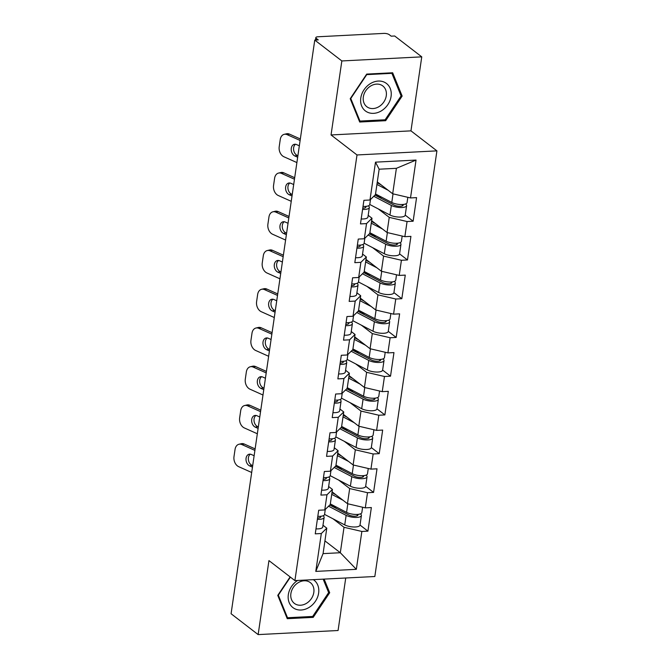 <?xml version="1.0" encoding="UTF-8"?>
<svg xmlns="http://www.w3.org/2000/svg" width="668" height="668" viewBox="0 0 668 668"><rect width="100%" height="100%" fill="white"/><g stroke="black" fill="none" stroke-linecap="round" stroke-linejoin="round"><path stroke-width="1" d="M421.759 56.855L341.841 60.947L331.044 134.953L410.962 130.861L421.759 56.855L394.688 35.997L391.189 36.172L389.21 34.652A3.991 1.336 8.3 0 0 383.866 33.4L317.926 36.773A3.991 1.336 8.3 0 0 315.822 37.625A3.991 1.336 8.3 0 0 316.281 38.385L318.26 39.905L314.762 40.088L231.078 613.742L258.149 634.6L338.075 630.509L345.732 578.004M410.962 130.861L436.922 150.868L374.831 576.509L294.905 580.601L357.004 154.959L436.922 150.868M377.295 181.921L392.684 193.77L396.391 168.319L416.039 160.069L375.491 162.149L369.972 200.016L363.91 200.325L360.469 223.914L366.532 223.605L372.001 218.244L368.193 215.321M416.039 160.069L410.511 197.937L416.573 197.628L413.133 221.225L405.226 215.129M378.28 208.917L389.244 217.367L407.071 221.534L413.133 221.225M407.071 221.534L404.858 236.681L410.92 236.372L407.48 259.961L399.573 253.873M372.627 247.661L383.591 256.103L401.418 260.269L407.48 259.961M401.418 260.269L399.214 275.416L405.267 275.107L401.827 298.705L393.92 292.609M366.982 286.405L377.938 294.847L395.765 299.014L401.827 298.705M395.765 299.014L393.561 314.16L399.614 313.851L396.174 337.44L388.275 331.353M361.33 325.141L372.285 333.582L390.12 337.749L396.174 337.44M390.12 337.749L387.908 352.896L393.961 352.587L390.521 376.184L382.622 370.089M355.677 363.885L366.632 372.326L384.467 376.493L390.521 376.184M384.467 376.493L382.255 391.64L388.317 391.331L384.868 414.92L376.969 408.833M350.024 402.62L360.979 411.062L378.814 415.229L384.868 414.92M378.814 415.229L376.602 430.384L382.664 430.067L379.224 453.664L371.316 447.568M344.371 441.364L355.334 449.806L373.161 453.973L379.224 453.664M373.161 453.973L370.949 469.12L377.011 468.811L373.571 492.399L365.663 486.312M338.718 480.1L349.681 488.542L367.509 492.708L373.571 492.399M367.509 492.708L365.304 507.864L371.358 507.546L367.918 531.144L360.01 525.048M333.073 518.844L344.028 527.286L361.856 531.452L367.918 531.144M361.856 531.452L356.336 569.32L315.789 571.399L321.316 533.532L326.786 528.171L322.986 525.24M366.532 223.605L364.319 238.76L358.257 239.069L354.817 262.658L360.879 262.349L358.666 277.496L352.612 277.804L349.164 301.402L355.226 301.084L353.013 316.24L346.959 316.548L343.519 340.137L349.573 339.828L347.36 354.975L341.306 355.284L337.866 378.881L343.92 378.564L341.715 393.719L335.653 394.028L332.213 417.617L338.267 417.308L336.062 432.455L330 432.764L326.56 456.361L332.622 456.044L330.409 471.199L324.347 471.508L320.907 495.097L326.969 494.788L324.757 509.935L318.703 510.243L315.254 533.841L321.316 533.532M371.642 220.657L387.031 232.514L389.244 217.367M372.001 218.244L369.788 233.399L364.319 238.76M387.031 232.514L404.858 236.681M365.997 259.401L381.378 271.25L383.591 256.103M360.879 262.349L366.348 256.988L362.549 254.057M366.348 256.988L364.135 272.135L358.666 277.496M381.378 271.25L399.214 275.416M360.344 298.137L375.725 309.994L377.938 294.847M355.226 301.084L360.695 295.732L356.896 292.801M360.695 295.732L358.482 310.879L353.013 316.24M375.725 309.994L393.561 314.16M354.691 336.881L370.072 348.729L372.285 333.582M349.573 339.828L355.042 334.468L351.243 331.537M355.042 334.468L352.829 349.614L347.36 354.975M370.072 348.729L387.908 352.896M349.038 375.616L364.427 387.473L366.632 372.326M343.92 378.564L349.389 373.212L345.59 370.281M349.389 373.212L347.185 388.358L341.715 393.719M364.427 387.473L382.255 391.64M343.385 414.36L358.774 426.217L360.979 411.062M338.267 417.308L343.736 411.947L339.937 409.016M343.736 411.947L341.532 427.094L336.062 432.455M358.774 426.217L376.602 430.384M337.732 453.096L353.121 464.953L355.334 449.806M332.622 456.044L338.091 450.691L334.284 447.76M338.091 450.691L335.879 465.838L330.409 471.199M353.121 464.953L370.949 469.12M332.088 491.84L347.469 503.697L349.681 488.542M326.969 494.788L332.439 489.427L328.639 486.496M332.439 489.427L330.226 504.574L324.757 509.935M347.469 503.697L365.304 507.864M324.932 540.888L340.313 552.737L344.028 527.286M326.786 528.171L323.07 553.622L340.313 552.737L356.336 569.32M315.789 571.399L323.07 553.622M341.841 60.947L314.762 40.088M331.044 134.953L357.004 154.959M294.905 580.601L268.945 560.594L258.149 634.6M396.391 168.319L379.148 169.204L375.441 194.655L369.972 200.016M392.684 193.77L410.511 197.937M375.491 162.149L379.148 169.204M290.121 576.918L277.763 595.388L287.248 618.693L313.209 617.366L329.691 592.733L324.139 579.106M385.67 120.691L402.144 96.067L392.659 72.77L366.699 74.098L350.216 98.722L359.701 122.027L385.67 120.691L384.517 119.814M328.238 591.614L329.691 592.733M312.065 616.48L313.209 617.366M400.7 94.948L402.144 96.067M241.908 444.579A7.991 5.745 -103.2 0 0 239.002 444.245L241.34 443.702A7.991 5.745 76.8 0 1 244.246 444.028L241.908 444.579L254.909 450.399M255.126 448.896L244.246 444.028M250.333 454.19A6.121 4.4 -103.2 0 0 248.412 457.663A6.121 4.4 -103.2 0 0 252.011 465.362L249.665 465.905L252.462 467.157M252.679 465.654L252.011 465.362M239.002 444.245A7.991 5.745 -103.2 0 0 235.044 449.439L233.992 456.636A7.991 5.745 -103.2 0 0 238.685 466.673L251.686 472.493M249.665 465.905A6.121 4.4 76.8 0 1 246.074 458.215A6.121 4.4 76.8 0 1 249.106 454.232A6.121 4.4 76.8 0 1 251.335 454.482L254.124 455.735M317.375 519.32A8.784 2.931 8.3 0 0 324.122 517.45A8.784 2.931 8.3 0 0 323.838 516.506L323.27 515.713M315.981 528.881A8.784 2.931 8.3 0 0 322.727 527.01L324.122 517.45M320.473 516.314L320.523 516.381A5.327 1.779 -171.7 0 1 320.698 516.957A5.327 1.779 -171.7 0 1 317.55 518.101M317.809 516.339A8.784 2.931 8.3 0 0 324.556 514.469L325.291 509.408M336.38 508.498L330.652 504.081M360.386 513.876L360.394 513.884A8.784 2.931 -171.7 0 1 361.405 515.546A8.784 2.931 -171.7 0 1 355.551 517.441A8.784 2.931 -171.7 0 1 346.133 515.362L328.564 506.202M362.615 507.229L361.839 512.565A8.784 2.931 -171.7 0 1 355.986 514.46A8.784 2.931 -171.7 0 1 346.567 512.389L330.326 503.914M342.951 500.215L331.72 494.353M331.963 492.7L335.804 494.704M361.405 515.546L360.01 525.106A8.784 2.931 -171.7 0 1 354.157 527.002A8.784 2.931 -171.7 0 1 344.738 524.923L324.564 514.402M329.75 505.041L348.721 514.936A5.327 1.779 8.3 0 0 354.432 516.197A5.327 1.779 8.3 0 0 357.973 515.045A5.327 1.779 8.3 0 0 357.756 514.402M297.652 580.459A17.31 14.02 127.6 0 0 288.334 594.645A17.31 14.02 127.6 0 0 301.126 610.018A17.31 14.02 127.6 0 0 318.628 593.1A17.31 14.02 127.6 0 0 313.334 579.657M290.889 593.593A13.101 10.613 127.6 0 0 294.354 603.379A13.101 10.613 127.6 0 0 306.094 603.555A13.101 10.613 127.6 0 0 313.818 592.416A13.101 10.613 127.6 0 0 310.353 582.621A13.101 10.613 127.6 0 0 298.613 582.446A13.101 10.613 127.6 0 0 290.889 593.593M323.17 579.156L328.639 592.583L312.674 616.447L287.516 617.733L278.322 595.163L290.388 577.119M286.564 616.998L287.516 617.733M370.398 83.617A17.31 14.02 127.6 0 0 361.639 105.945A17.31 14.02 127.6 0 0 381.47 110.796A17.31 14.02 127.6 0 0 390.229 88.46A17.31 14.02 127.6 0 0 370.398 83.617M370.615 86.047A13.101 10.613 127.6 0 0 366.807 106.713A13.101 10.613 127.6 0 0 378.998 106.629A13.101 10.613 127.6 0 0 382.806 85.955A13.101 10.613 127.6 0 0 370.615 86.047M401.092 95.916L385.127 119.781L359.969 121.067L350.775 98.497L366.74 74.632L391.899 73.338L401.092 95.916M359.017 120.332L359.969 121.067M391.248 72.837L391.899 73.338M247.561 405.835A7.991 5.745 -103.2 0 0 244.647 405.509L246.993 404.958A7.991 5.745 76.8 0 1 249.899 405.284L247.561 405.835L260.562 411.655M260.779 410.152L249.899 405.284M255.978 415.446A6.121 4.4 -103.2 0 0 254.065 418.928A6.121 4.4 -103.2 0 0 257.664 426.618L255.318 427.169L258.115 428.422M258.332 426.919L257.664 426.618M244.647 405.509A7.991 5.745 -103.2 0 0 240.697 410.695L239.645 417.901A7.991 5.745 -103.2 0 0 244.338 427.938L257.33 433.757M255.318 427.169A6.121 4.4 76.8 0 1 251.727 419.471A6.121 4.4 76.8 0 1 254.758 415.496A6.121 4.4 76.8 0 1 256.988 415.746L259.777 416.991M323.028 480.584A8.784 2.931 8.3 0 0 329.775 478.714A8.784 2.931 8.3 0 0 329.483 477.77L328.923 476.977M321.634 490.145A8.784 2.931 8.3 0 0 328.38 488.275L329.775 478.714M326.126 477.57L326.176 477.637A5.327 1.779 -171.7 0 1 326.343 478.213A5.327 1.779 -171.7 0 1 323.203 479.365M323.462 477.603A8.784 2.931 8.3 0 0 330.209 475.733L330.944 470.673M253.214 367.091A7.991 5.745 -103.2 0 0 250.3 366.765L252.646 366.223A7.991 5.745 76.8 0 1 255.552 366.548L253.214 367.091L266.206 372.911M266.432 371.416L255.552 366.548M261.631 376.71A6.121 4.4 -103.2 0 0 259.718 380.184A6.121 4.4 -103.2 0 0 263.317 387.883L260.971 388.425L263.768 389.678M263.985 388.175L263.317 387.883M250.3 366.765A7.991 5.745 -103.2 0 0 246.342 371.959L245.298 379.157A7.991 5.745 -103.2 0 0 249.982 389.194L262.983 395.013M260.971 388.425A6.121 4.4 76.8 0 1 257.372 380.735A6.121 4.4 76.8 0 1 260.411 376.752A6.121 4.4 76.8 0 1 262.641 377.002L265.43 378.255M328.681 441.84A8.784 2.931 8.3 0 0 335.419 439.97A8.784 2.931 8.3 0 0 335.136 439.026L334.576 438.233M327.287 451.401A8.784 2.931 8.3 0 0 334.025 449.531L335.419 439.97M331.779 438.834L331.829 438.901A5.327 1.779 -171.7 0 1 331.996 439.469A5.327 1.779 -171.7 0 1 328.856 440.621M329.115 438.859A8.784 2.931 8.3 0 0 335.854 436.989L336.597 431.929M258.858 328.355A7.991 5.745 -103.2 0 0 255.953 328.03L258.299 327.479A7.991 5.745 76.8 0 1 261.205 327.804L258.858 328.355L271.859 334.175M272.076 332.672L261.205 327.804M267.284 337.966A6.121 4.4 -103.2 0 0 265.371 341.44A6.121 4.4 -103.2 0 0 268.97 349.139L266.624 349.69L269.413 350.934M269.638 349.439L268.97 349.139M255.953 328.03A7.991 5.745 -103.2 0 0 251.995 333.215L250.943 340.421A7.991 5.745 -103.2 0 0 255.635 350.458L268.636 356.278M266.624 349.69A6.121 4.4 76.8 0 1 263.025 341.991A6.121 4.4 76.8 0 1 266.056 338.016A6.121 4.4 76.8 0 1 268.294 338.267L271.083 339.511M334.326 403.105A8.784 2.931 8.3 0 0 341.072 401.234A8.784 2.931 8.3 0 0 340.789 400.291L340.229 399.497M332.931 412.665A8.784 2.931 8.3 0 0 339.678 410.795L341.072 401.234M337.432 400.09L337.474 400.157A5.327 1.779 -171.7 0 1 337.649 400.733A5.327 1.779 -171.7 0 1 334.509 401.885M334.768 400.124A8.784 2.931 8.3 0 0 341.507 398.253L342.25 393.193M264.511 289.611A7.991 5.745 -103.2 0 0 261.606 289.286L263.944 288.743A7.991 5.745 76.8 0 1 266.858 289.069L264.511 289.611L277.512 295.431M277.729 293.937L266.858 289.069M272.936 299.222A6.121 4.4 -103.2 0 0 271.024 302.704A6.121 4.4 -103.2 0 0 274.615 310.395L272.277 310.946L275.066 312.198M275.283 310.695L274.615 310.395M261.606 289.286A7.991 5.745 -103.2 0 0 257.648 294.479L256.596 301.677A7.991 5.745 -103.2 0 0 261.288 311.714L274.289 317.534M272.277 310.946A6.121 4.4 76.8 0 1 268.678 303.255A6.121 4.4 76.8 0 1 271.709 299.272A6.121 4.4 76.8 0 1 273.938 299.523L276.736 300.775M339.979 364.361A8.784 2.931 8.3 0 0 346.725 362.49A8.784 2.931 8.3 0 0 346.441 361.547L345.874 360.753M338.584 373.921A8.784 2.931 8.3 0 0 345.331 372.051L346.725 362.49M343.076 361.355L343.127 361.421A5.327 1.779 -171.7 0 1 343.302 361.989A5.327 1.779 -171.7 0 1 340.162 363.141M340.413 361.38A8.784 2.931 8.3 0 0 347.16 359.509L347.903 354.449M270.164 250.876A7.991 5.745 -103.2 0 0 267.258 250.55L269.596 249.999A7.991 5.745 76.8 0 1 272.511 250.325L270.164 250.876L283.165 256.696M283.382 255.193L272.511 250.325M278.589 260.487A6.121 4.4 -103.2 0 0 276.677 263.96A6.121 4.4 -103.2 0 0 280.268 271.659L277.93 272.21L280.719 273.454M280.936 271.959L280.268 271.659M267.258 250.55A7.991 5.745 -103.2 0 0 263.301 255.735L262.248 262.941A7.991 5.745 -103.2 0 0 266.941 272.978L279.942 278.798M277.93 272.21A6.121 4.4 76.8 0 1 274.331 264.511A6.121 4.4 76.8 0 1 277.362 260.537A6.121 4.4 76.8 0 1 279.591 260.787L282.389 262.031M345.632 325.625A8.784 2.931 8.3 0 0 352.378 323.755A8.784 2.931 8.3 0 0 352.094 322.811L351.527 322.018M344.237 335.186A8.784 2.931 8.3 0 0 350.984 333.315L352.378 323.755M348.729 322.611L348.779 322.677A5.327 1.779 -171.7 0 1 348.955 323.254A5.327 1.779 -171.7 0 1 345.807 324.397M346.066 322.644A8.784 2.931 8.3 0 0 352.813 320.774L353.547 315.714M342.024 469.754L336.305 465.345M366.039 475.132L366.047 475.14A8.784 2.931 -171.7 0 1 367.049 476.802A8.784 2.931 -171.7 0 1 361.204 478.705A8.784 2.931 -171.7 0 1 351.786 476.626L334.217 467.466M368.268 468.493L367.483 473.821A8.784 2.931 -171.7 0 1 361.639 475.725A8.784 2.931 -171.7 0 1 352.22 473.645L335.979 465.17M348.604 461.471L337.373 455.609M337.607 453.956L341.448 455.96M367.049 476.802L365.655 486.362A8.784 2.931 -171.7 0 1 359.81 488.266A8.784 2.931 -171.7 0 1 350.391 486.187L330.217 475.666M335.403 466.306L354.374 476.192A5.327 1.779 8.3 0 0 360.085 477.453A5.327 1.779 8.3 0 0 363.626 476.301A5.327 1.779 8.3 0 0 363.4 475.666M347.677 431.019L341.949 426.601M371.692 436.396L371.7 436.404A8.784 2.931 -171.7 0 1 372.702 438.066A8.784 2.931 -171.7 0 1 366.857 439.961A8.784 2.931 -171.7 0 1 357.438 437.882L339.87 428.722M373.913 429.749L373.136 435.085A8.784 2.931 -171.7 0 1 367.291 436.981A8.784 2.931 -171.7 0 1 357.873 434.91L341.624 426.434M354.257 422.727L343.018 416.874M343.26 415.22L347.101 417.224M372.702 438.066L371.308 447.627A8.784 2.931 -171.7 0 1 365.463 449.522A8.784 2.931 -171.7 0 1 356.036 447.443L335.87 436.922M341.056 427.562L360.027 437.456A5.327 1.779 8.3 0 0 365.73 438.717A5.327 1.779 8.3 0 0 369.279 437.565A5.327 1.779 8.3 0 0 369.053 436.922M353.33 392.275L347.602 387.866M377.345 397.652L377.353 397.66A8.784 2.931 -171.7 0 1 378.355 399.322A8.784 2.931 -171.7 0 1 372.51 401.226A8.784 2.931 -171.7 0 1 363.083 399.147L345.523 389.987M379.566 391.014L378.789 396.341A8.784 2.931 -171.7 0 1 372.944 398.245A8.784 2.931 -171.7 0 1 363.517 396.166L347.276 387.69M359.902 383.991L348.671 378.13M348.913 376.476L352.754 378.48M378.355 399.322L376.961 408.883A8.784 2.931 -171.7 0 1 371.107 410.787A8.784 2.931 -171.7 0 1 361.689 408.707L341.523 398.186M346.709 388.818L365.68 398.712A5.327 1.779 8.3 0 0 371.383 399.973A5.327 1.779 8.3 0 0 374.932 398.821A5.327 1.779 8.3 0 0 374.706 398.186M358.983 353.539L353.255 349.122M382.989 358.916L383.006 358.925A8.784 2.931 -171.7 0 1 384.008 360.586A8.784 2.931 -171.7 0 1 378.155 362.482A8.784 2.931 -171.7 0 1 368.736 360.403L351.176 351.243M385.219 352.27L384.442 357.605A8.784 2.931 -171.7 0 1 378.589 359.501A8.784 2.931 -171.7 0 1 369.17 357.422L352.929 348.955M365.555 345.247L354.324 339.394M354.566 337.741L358.407 339.745M384.008 360.586L382.614 370.147A8.784 2.931 -171.7 0 1 376.76 372.043A8.784 2.931 -171.7 0 1 367.342 369.963L347.168 359.442M352.362 350.082L371.325 359.977A5.327 1.779 8.3 0 0 377.036 361.238A5.327 1.779 8.3 0 0 380.585 360.085A5.327 1.779 8.3 0 0 380.359 359.442M364.636 314.795L358.908 310.386M388.642 320.172L388.651 320.181A8.784 2.931 -171.7 0 1 389.661 321.842A8.784 2.931 -171.7 0 1 383.808 323.746A8.784 2.931 -171.7 0 1 374.389 321.667L356.821 312.507M390.872 313.534L390.095 318.861A8.784 2.931 -171.7 0 1 384.242 320.765A8.784 2.931 -171.7 0 1 374.823 318.686L358.582 310.211M371.208 306.512L359.977 300.65M360.219 298.997L364.06 301.001M389.661 321.842L388.267 331.403A8.784 2.931 -171.7 0 1 382.413 333.307A8.784 2.931 -171.7 0 1 372.994 331.228L352.821 320.707M358.006 311.338L376.977 321.233A5.327 1.779 8.3 0 0 382.689 322.494A5.327 1.779 8.3 0 0 386.238 321.341A5.327 1.779 8.3 0 0 386.012 320.707M275.817 212.132A7.991 5.745 -103.2 0 0 272.911 211.806L275.249 211.255A7.991 5.745 76.8 0 1 278.155 211.589L275.817 212.132L288.818 217.952M289.035 216.457L278.155 211.589M284.242 221.743A6.121 4.4 -103.2 0 0 282.322 225.225A6.121 4.4 -103.2 0 0 285.921 232.915L283.574 233.466L286.372 234.719M286.589 233.215L285.921 232.915M272.911 211.806A7.991 5.745 -103.2 0 0 268.954 217L267.901 224.197A7.991 5.745 -103.2 0 0 272.594 234.234L285.595 240.054M283.574 233.466A6.121 4.4 76.8 0 1 279.984 225.776A6.121 4.4 76.8 0 1 283.015 221.793A6.121 4.4 76.8 0 1 285.244 222.043L288.033 223.296M351.284 286.881A8.784 2.931 8.3 0 0 358.031 285.011A8.784 2.931 8.3 0 0 357.747 284.067L357.18 283.274M349.89 296.442A8.784 2.931 8.3 0 0 356.637 294.571L358.031 285.011M354.382 283.875L354.432 283.942A5.327 1.779 -171.7 0 1 354.608 284.51A5.327 1.779 -171.7 0 1 351.46 285.662M351.719 283.9A8.784 2.931 8.3 0 0 358.466 282.03L359.2 276.969M370.289 276.059L364.561 271.642M394.295 281.437L394.304 281.445A8.784 2.931 -171.7 0 1 395.314 283.107A8.784 2.931 -171.7 0 1 389.461 285.002A8.784 2.931 -171.7 0 1 380.042 282.923L362.474 273.763M396.525 274.79L395.748 280.126A8.784 2.931 -171.7 0 1 389.895 282.021A8.784 2.931 -171.7 0 1 380.476 279.942L364.235 271.475M376.861 267.768L365.63 261.914M365.872 260.261L369.713 262.265M395.314 283.107L393.92 292.667A8.784 2.931 -171.7 0 1 388.066 294.563A8.784 2.931 -171.7 0 1 378.647 292.484L358.474 281.963M363.659 272.602L382.63 282.497A5.327 1.779 8.3 0 0 388.342 283.758A5.327 1.779 8.3 0 0 391.882 282.606A5.327 1.779 8.3 0 0 391.665 281.963M281.47 173.396A7.991 5.745 -103.2 0 0 278.556 173.07L280.902 172.519A7.991 5.745 76.8 0 1 283.808 172.845L281.47 173.396L294.471 179.216M294.688 177.713L283.808 172.845M289.887 183.007A6.121 4.4 -103.2 0 0 287.975 186.481A6.121 4.4 -103.2 0 0 291.574 194.179L289.227 194.73L292.025 195.974M292.242 194.48L291.574 194.179M278.556 173.07A7.991 5.745 -103.2 0 0 274.606 178.256L273.554 185.462A7.991 5.745 -103.2 0 0 278.247 195.499L291.24 201.319M289.227 194.73A6.121 4.4 76.8 0 1 285.637 187.032A6.121 4.4 76.8 0 1 288.668 183.057A6.121 4.4 76.8 0 1 290.897 183.308L293.686 184.552M356.937 248.145A8.784 2.931 8.3 0 0 363.684 246.275A8.784 2.931 8.3 0 0 363.4 245.323L362.833 244.538M355.543 257.706A8.784 2.931 8.3 0 0 362.29 255.836L363.684 246.275M360.035 245.131L360.085 245.198A5.327 1.779 -171.7 0 1 360.252 245.774A5.327 1.779 -171.7 0 1 357.113 246.918M357.372 245.164A8.784 2.931 8.3 0 0 364.118 243.294L364.853 238.234M375.934 237.315L370.214 232.907M399.948 242.693L399.957 242.701A8.784 2.931 -171.7 0 1 400.959 244.363A8.784 2.931 -171.7 0 1 395.114 246.258A8.784 2.931 -171.7 0 1 385.695 244.187L368.126 235.027M402.178 236.054L401.393 241.382A8.784 2.931 -171.7 0 1 395.548 243.286A8.784 2.931 -171.7 0 1 386.129 241.206L369.888 232.731M382.514 229.032L371.283 223.17M371.517 221.517L375.358 223.521M400.959 244.363L399.564 253.924A8.784 2.931 -171.7 0 1 393.719 255.819A8.784 2.931 -171.7 0 1 384.3 253.748L364.127 243.227M369.312 233.858L388.283 243.753A5.327 1.779 8.3 0 0 393.995 245.014A5.327 1.779 8.3 0 0 397.535 243.862A5.327 1.779 8.3 0 0 397.31 243.227M287.123 134.652A7.991 5.745 -103.2 0 0 284.209 134.326L286.555 133.775A7.991 5.745 76.8 0 1 289.461 134.109L287.123 134.652L300.116 140.472M300.341 138.977L289.461 134.109M295.54 144.263A6.121 4.4 -103.2 0 0 293.628 147.745A6.121 4.4 -103.2 0 0 297.227 155.435L294.88 155.986L297.678 157.239M297.895 155.736L297.227 155.435M284.209 134.326A7.991 5.745 -103.2 0 0 280.251 139.52L279.207 146.718A7.991 5.745 -103.2 0 0 283.892 156.755L296.893 162.574M294.88 155.986A6.121 4.4 76.8 0 1 291.281 148.296A6.121 4.4 76.8 0 1 294.321 144.313A6.121 4.4 76.8 0 1 296.55 144.564L299.339 145.816M362.59 209.401A8.784 2.931 8.3 0 0 369.329 207.531A8.784 2.931 8.3 0 0 369.045 206.587L368.486 205.794M361.196 218.962A8.784 2.931 8.3 0 0 367.934 217.092L369.329 207.531M365.688 206.395L365.738 206.462A5.327 1.779 -171.7 0 1 365.905 207.03A5.327 1.779 -171.7 0 1 362.766 208.182M363.025 206.42A8.784 2.931 8.3 0 0 369.763 204.55L370.506 199.49M381.587 198.58L375.859 194.163M405.601 203.957L405.61 203.965A8.784 2.931 -171.7 0 1 406.612 205.627A8.784 2.931 -171.7 0 1 400.767 207.523A8.784 2.931 -171.7 0 1 391.348 205.443L373.779 196.283M407.822 197.31L407.046 202.646A8.784 2.931 -171.7 0 1 401.201 204.542A8.784 2.931 -171.7 0 1 391.782 202.462L375.533 193.996M388.166 190.288L376.927 184.435M377.169 182.781L381.01 184.777M406.612 205.627L405.217 215.188A8.784 2.931 -171.7 0 1 399.372 217.083A8.784 2.931 -171.7 0 1 389.945 215.004L369.78 204.483M374.965 195.123L393.936 205.018A5.327 1.779 8.3 0 0 399.639 206.278A5.327 1.779 8.3 0 0 403.188 205.126A5.327 1.779 8.3 0 0 402.963 204.483M316.281 38.385L316.039 40.022M320.523 516.381L320.364 517.45M357.104 515.838L357.313 514.435M346.567 512.389L347.819 503.772M344.738 524.923L346.133 515.362M326.176 477.637L326.017 478.714M331.829 438.901L331.67 439.97M337.474 400.157L337.323 401.234M343.127 361.421L342.976 362.49M348.779 322.677L348.621 323.755M362.757 477.094L362.958 475.691M352.22 473.645L353.472 465.037M350.391 486.187L351.786 476.626M368.41 438.358L368.611 436.955M357.873 434.91L359.125 426.293M356.036 447.443L357.438 437.882M374.063 399.614L374.264 398.211M363.517 396.166L364.778 387.557M361.689 408.707L363.083 399.147M379.708 360.879L379.917 359.476M369.17 357.422L370.431 348.813M367.342 369.963L368.736 360.403M385.361 322.135L385.57 320.732M374.823 318.686L376.084 310.077M372.994 331.228L374.389 321.667M354.432 283.942L354.274 285.011M391.014 283.399L391.223 281.996M380.476 279.942L381.729 271.333M378.647 292.484L380.042 282.923M360.085 245.198L359.927 246.275M396.667 244.655L396.867 243.252M386.129 241.206L387.382 232.598M384.3 253.748L385.695 244.187M365.738 206.462L365.58 207.531M402.32 205.919L402.52 204.517M391.782 202.462L393.034 193.854M389.945 215.004L391.348 205.443M315.471 40.055L315.822 37.625"/></g></svg>
